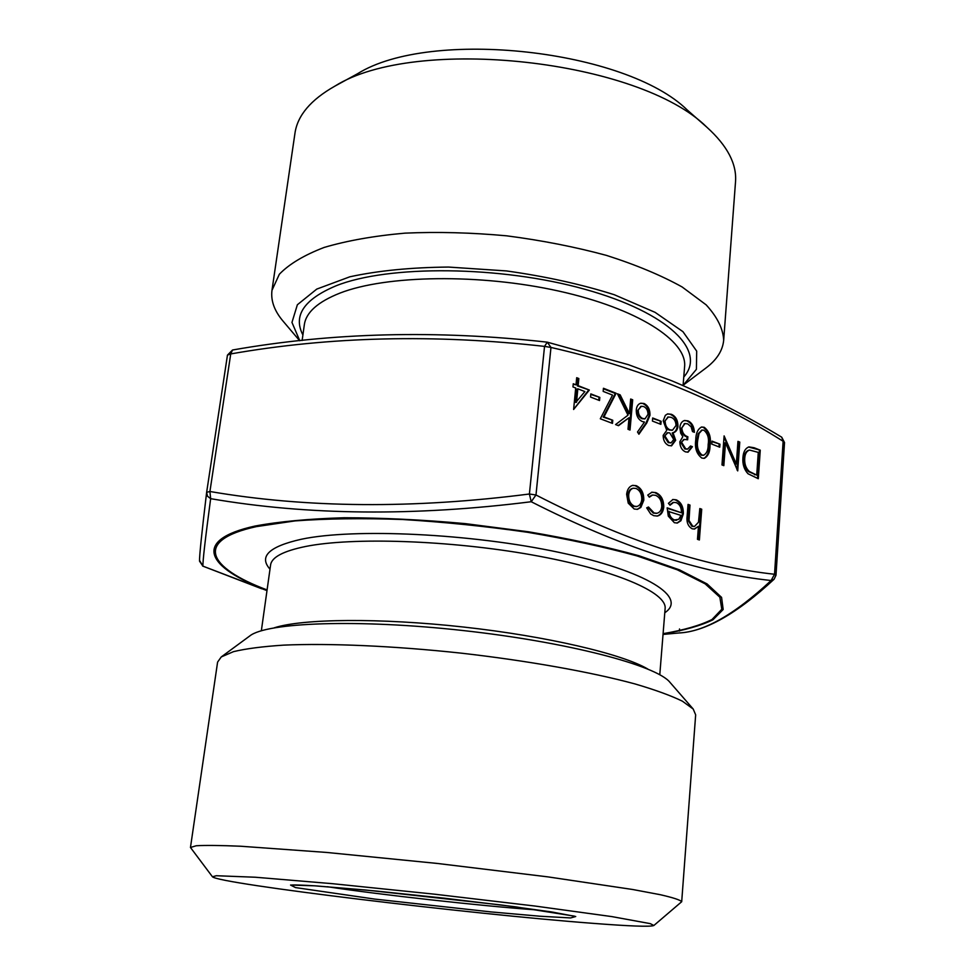 <?xml version="1.0" encoding="UTF-8"?>
<svg xmlns="http://www.w3.org/2000/svg" width="975" height="975" viewBox="0 0 975 975"><rect width="100%" height="100%" fill="white"/><g stroke="black" fill="none" stroke-linecap="round" stroke-linejoin="round"><path stroke-width="1.46" d="M630.667 399.019L632.69 399.811L630.021 430.048L627.997 429.28L629.009 417.727L618.503 425.685L615.566 424.564L627.985 415.192L617.443 393.79L620.161 394.863L629.387 413.583L630.667 399.019M616.127 393.266L603.964 416.898L612.763 420.262L612.471 423.394L600.308 418.775L612.532 395.082L603.159 391.389L603.44 388.269L616.127 393.266L615.31 393.473L603.147 417.093L603.964 416.898M590.838 393.9L599.82 397.398L599.528 400.542L590.545 397.057L590.838 393.9M663.756 507.049C663.146 512.18 661.013 515.166 657.345 516.031L653.725 515.678L650.691 513.959L646.681 507.853L648.485 507L654.103 512.972L656.943 513.264C659.673 512.631 661.282 510.413 661.757 506.61C661.733 500.857 659.661 497.092 655.553 495.324L652.653 495.044L649.313 497.177L647.766 495.081L651.934 492.204L655.809 492.607C661.074 494.886 663.719 499.7 663.756 507.049L662.939 507.195C662.366 512.082 660.368 515.056 656.943 516.092M681.428 512.777C681.525 507.707 679.807 504.319 676.297 502.625L673.591 502.393L670.044 505.221L668.411 503.344L672.969 499.48L676.26 499.834C681.147 502.162 683.499 506.878 683.329 513.971L680.928 520.723L677.357 523.027L674.383 522.722L668.289 516.141L667.168 507.829L681.428 512.777L667.144 508.243M652.677 417.995L661.135 421.285L660.879 424.344L652.421 421.066L652.677 417.995M668.692 445.514C665.096 443.82 663.244 440.456 663.146 435.398L666.754 430.353L663.195 420.798L665.364 415.289L667.704 413.875L671.385 414.302C675.724 416.227 677.918 420.225 677.954 426.307C677.43 430.036 675.785 432.193 673.03 432.778L675.675 440.286L671.58 445.794L668.692 445.514M712.006 441.114L719.977 444.21L719.745 447.196L711.774 444.1L712.006 441.114M736.332 464.003L737.953 441.37L739.769 442.077L737.722 470.913L725.497 442.784L723.828 465.648L721.975 464.941L724.108 435.898L736.332 464.003L735.516 464.161L724.035 436.995M742.913 457.702C743.291 451.9 745.302 448.305 748.946 446.903L754.114 447.744L760.256 450.17L758.306 478.725L748.008 473.753C744.132 469.56 742.426 464.21 742.913 457.702M775.649 575.689L774.113 579.223L775.99 575.274L784.522 442.54L783.12 441.285C715.955 398.775 638.564 367.49 550.972 347.441L535.982 494.995C623.598 540.077 703.121 566.499 774.54 574.263L783.12 441.285L781.731 437.202C746.009 415.594 704.45 394.314 671.446 380.664L628.388 364.674L547.28 342.164C436.983 329.842 332.061 332.463 232.513 350.013L227.455 355.119L206.639 492.338L227.467 355.095L230.734 353.925L232.513 350.013M643.78 500.236L640.843 507.439L637.467 509.328L634.213 509.011L628.217 503.124L626.632 494.276C627.23 489.34 629.277 486.367 632.763 485.343L636.236 485.684C641.379 488.122 643.902 492.972 643.78 500.236L642.952 500.382L640.014 507.585L640.843 507.439M695.772 439.822C695.845 433.302 697.795 429.037 701.61 427.013L704.218 427.282C709.325 431.303 711.263 437.324 710.044 445.343C710.056 451.888 708.155 456.215 704.34 458.323L701.854 458.079C696.638 454.094 694.602 448.013 695.772 439.822M681.757 442.528L685.705 448.829L687.68 449.048L690.519 445.977L692.433 446.708L688.082 452.156L685.486 451.876C681.866 450.231 679.989 446.867 679.831 441.785L682.829 436.654L680.708 433.229L679.843 427.477C680.318 423.601 681.891 421.273 684.572 420.505L687.997 420.871C691.945 422.748 694.078 426.562 694.395 432.315L692.494 431.572L691.153 426.855L687.728 423.869L684.986 423.54L681.793 427.976C682.232 432.766 684.255 435.691 687.875 436.776L687.631 439.798L684.255 439.433L680.94 442.711L684.877 449L685.705 448.829M578.138 385.661L589.339 390.049L573.617 409.476L575.701 388.001L572.959 386.929L573.263 383.76L576.006 384.832L576.7 377.703L578.833 378.544L578.138 385.661L577.334 385.881L589.339 390.049M699.818 508.548L701.72 509.218L699.38 539.967L697.466 539.321L698.466 526.293L694.566 529.035L692.177 528.803C687.936 526.329 686.278 521.942 687.18 515.617L688.057 504.392L689.983 505.074L689.008 520.479L692.725 526.207L694.566 526.39L698.478 522.222L699.818 508.548M649.984 415.253L646.754 423.004L638.905 434.228L637.504 431.998L644.463 422.065L642.135 421.456C638.113 419.396 636.163 415.569 636.273 409.963C636.663 406.222 638.174 403.979 640.794 403.223L644.048 403.504C648.119 405.637 650.093 409.561 649.984 415.253L649.167 415.447L645.95 423.199L638.588 433.717M663.037 634.432L678.868 632.97C703.84 631.995 734.589 614.506 771.115 580.515C699.575 572.898 619.6 546.634 531.217 501.735C414.655 516.397 307.808 515.373 210.649 498.676C205.262 539.004 202.69 561.503 202.922 566.158L261.702 588.778M653.847 925.507L681.696 901.717L695.662 714.87L693.213 709.044L669.959 682.342C656.76 665.547 568.242 642.098 463.028 630.533C357.825 618.857 266.309 622.44 249.771 635.956L221.252 656.943L217.596 662.098L190.466 847.482L212.452 876.781C218.863 883.825 470.498 914.075 592.008 923.264C629.728 926.201 650.337 926.957 653.847 925.507L650.325 923.642L611.898 916.61L534.897 906.031L433.924 894.124L332.78 883.716L255.328 877.232L216.292 875.733L212.452 876.781M693.213 709.044L682.427 701.208C671.007 695.626 655.176 689.861 634.92 683.914C591.069 672.043 527.585 660.684 460.541 653.079C393.437 645.877 329.002 643.11 283.615 645.133C262.567 646.51 245.858 648.68 233.488 651.653L221.252 656.943M681.696 901.717C680.306 899.986 673.14 897.646 660.197 894.684L632.738 889.505L547.852 876.866L437.312 863.448L326.503 852.43L240.91 846.251C220.204 845.362 205.298 845.203 196.182 845.764L190.466 847.482M683.097 385.271L705.937 368.014C716.796 359.848 722.707 350.586 723.682 340.214L735.516 181.886C736.929 163.995 727.374 145.775 706.863 127.225L687.399 110.138C626.121 49.603 430.584 28.019 357.569 73.722L334.852 86.153C310.793 99.779 297.497 115.489 294.962 133.246L271.976 290.343C270.66 300.678 274.414 311.013 283.238 321.348L299.691 340.75M706.863 127.225C639.271 59.841 415.508 35.137 334.852 86.153M723.682 340.214C723.133 328.819 717.295 317.033 706.168 304.87L682.11 286.955C661.196 275.34 635.98 264.822 606.45 255.389C574.994 246.882 541.71 240.362 506.598 235.816C471.339 232.586 437.434 231.697 404.881 233.147C374.01 235.901 347.112 240.667 324.175 247.431C304.054 255.158 289.112 264.091 279.337 274.255L271.976 290.343M683.268 385.149L696.406 369.318L696.698 351.134L682.951 331.671L655.066 312.329L614.262 294.718C581.429 284.322 545.476 276.388 506.415 270.928L448.537 267.065C411.133 267.418 378.239 270.66 349.867 276.79L316.778 289.087L297.363 304.761L291.964 322.42L299.776 340.738M544.538 346.393C434.57 333.986 329.964 336.497 230.734 353.925L209.918 491.497C306.808 508.097 413.303 508.926 529.401 494.008L544.538 346.393L547.28 342.164L550.972 347.441L544.538 346.393M679.039 632.958L678.953 632.97C705.108 631.678 736.832 613.763 774.113 579.223L771.115 580.515L774.54 574.263L775.99 575.274M531.217 501.735L529.401 494.008L535.982 494.995L531.217 501.735M199.582 560.479L202.922 566.158L199.522 561.161C199.375 555.933 201.74 533.045 206.615 492.509L207.504 496.214L210.649 498.676L209.918 491.497L206.639 492.338M679.526 628.973L679.514 631.057M678.88 632.97L677.211 633.128M640.014 507.585L637.065 509.389M632.348 485.44L636.236 485.684M635.408 485.842C640.563 488.28 643.073 493.131 642.952 500.382M632.958 488.317L632.543 488.365C629.874 489.097 628.314 491.351 627.863 495.129C627.766 500.711 629.692 504.453 633.64 506.391L636.468 506.513M628.68 494.971C628.595 500.553 630.52 504.307 634.469 506.244L636.882 506.464C639.673 505.72 641.294 503.405 641.757 499.517C641.855 493.996 639.929 490.303 636.005 488.451L633.36 488.219C630.691 488.938 629.131 491.193 628.68 494.971L627.863 495.129M633.64 506.391L634.469 506.244M748.544 447.013L760.256 450.17M759.428 450.328L757.514 478.433M749.178 450.17L748.751 450.243C745.814 451.206 744.193 453.984 743.901 458.579C743.547 464.015 745.058 468.353 748.422 471.583L756.722 475.105L758.282 452.388L749.568 450.072C746.631 451.047 745.01 453.814 744.717 458.408C744.364 463.856 745.875 468.195 749.239 471.425L756.722 475.105M748.422 471.583L749.239 471.425M743.901 458.579L744.717 458.408M737.917 441.846L739.769 442.077M738.953 442.248L736.978 469.926M723.036 465.343L724.681 442.955L725.497 442.784M711.969 441.59L719.977 444.21M719.148 444.381L718.965 446.891M701.196 427.123L704.218 427.282M703.402 427.452C708.508 431.474 710.446 437.495 709.215 445.514L710.044 445.343M709.215 445.514C709.227 451.754 707.448 456.044 703.913 458.384M701.744 430.194L698.222 433.68L696.845 440.737C695.87 447.038 697.32 451.864 701.208 455.215L703.304 455.252M702.024 455.045L703.706 455.203C706.753 453.46 708.228 449.938 708.167 444.624C709.227 438.397 707.813 433.607 703.926 430.243L702.158 430.072L699.038 433.497L697.661 440.566C696.686 446.867 698.149 451.693 702.024 455.045L701.208 455.215M696.845 440.737L697.661 440.566M698.222 433.68L699.038 433.497M684.877 449L687.265 449.097M690.337 446.392L692.433 446.708M691.616 446.879L687.668 452.217M684.17 420.615L687.997 420.871M687.192 421.054C690.983 422.821 693.103 426.453 693.554 431.974M684.584 423.65L681.793 427.976M680.977 428.159C681.415 432.937 683.438 435.874 687.058 436.946L687.875 436.776M687.058 436.946L686.851 439.542M683.865 439.53L680.94 442.711M667.302 413.985L671.385 414.302M670.581 414.497C674.907 416.41 677.101 420.408 677.138 426.489L677.954 426.307M677.138 426.489C676.613 430.219 674.968 432.376 672.214 432.961L673.03 432.778M672.214 432.961L674.858 440.468L675.675 440.286M674.858 440.468L671.166 445.867M667.973 417.117L664.341 421.7C664.536 425.88 666.144 428.659 669.155 430.024L672.165 430.194M667.375 432.851L664.28 436.434L668.241 442.674L670.812 442.796M665.096 436.252L669.057 442.492L671.214 442.747L673.737 439.506L669.764 432.912L667.79 432.729L664.28 436.434M668.241 442.674L669.057 442.492M665.157 421.505C665.352 425.697 666.949 428.476 669.959 429.841L672.567 430.121L676.028 425.466C675.846 421.249 674.213 418.543 671.117 417.337L668.375 416.995L664.341 421.7M669.155 430.024L669.959 429.841M652.641 418.482L661.135 421.285M660.319 421.48L660.099 424.052M588.534 390.256L573.629 409.354M573.215 384.26L576.006 384.832M576.652 378.227L578.833 378.544M578.029 378.763L577.334 385.881M577.834 388.83L577.029 389.037L575.725 402.48L584.89 391.584L577.834 388.83L576.53 402.273M699.794 508.962L701.72 509.218M700.903 509.352L698.588 539.699M694.139 529.084L698.466 526.293M688.021 504.818L689.983 505.074M689.154 505.208L688.179 520.626L689.008 520.479M688.179 520.626L691.897 526.342L692.725 526.207M691.897 526.342L694.151 526.439M673.201 502.491L669.642 504.77M672.567 499.566L676.26 499.834M675.443 499.98C680.331 502.308 682.683 507.024 682.5 514.117L683.329 513.971M682.5 514.117L680.099 520.857L680.928 520.723M680.099 520.857L676.93 523.087M673.676 520.102L678.758 519.297L681.013 515.422L668.094 511.375C668.631 515.921 670.495 518.822 673.676 520.102L676.37 520.248M668.923 511.241C669.459 515.775 671.324 518.688 674.493 519.967M647.753 507.341L653.274 513.118L654.103 512.972M653.274 513.118L656.528 513.313M652.251 495.142L649.009 496.763M651.532 492.29L655.809 492.607M654.993 492.765C660.258 495.032 662.902 499.846 662.939 507.195M590.789 394.4L599.82 397.398M599.016 397.605L598.772 400.237M603.147 417.093L612.763 420.262M611.947 420.444L611.703 423.101M603.403 388.769L615.31 393.473M630.63 399.518L632.69 399.811M631.885 400.006L629.253 429.756M618.126 425.539L629.009 417.727M617.76 394.436L620.161 394.863M619.357 395.07L628.57 413.778L629.387 413.583M640.392 403.333L644.048 403.504M643.232 403.699C647.303 405.832 649.277 409.744 649.167 415.447M640.977 406.429L637.479 410.78C637.577 414.753 639.088 417.41 642.001 418.726L644.646 418.836M638.296 410.585C638.393 414.558 639.905 417.215 642.818 418.531L645.072 418.775L648.009 414.375C647.948 410.487 646.498 407.879 643.671 406.526L641.379 406.295L637.479 410.78M642.001 418.726L642.818 418.531M267.053 590.18C206.798 567.84 191.21 540.053 255.036 526.049C278.972 521.588 308.648 518.822 344.077 517.749C382.127 517.798 422.565 519.76 465.404 523.636L528.645 531.814C569.571 538.773 606.365 546.756 639.015 555.762L679.356 569.79L707.082 583.928L721.573 597.383L723.182 609.497L712.944 619.795C700.83 625.682 684.218 630.374 663.073 633.896M270.002 569.168C258.619 556.481 269.063 546.512 301.336 539.248C354.096 528.036 470.925 533.483 559.418 552.447C648.229 571.301 687.68 597.565 664.779 612.751M663.098 633.665C683.889 630.118 700.196 625.402 711.982 619.527L721.793 609.253L719.855 597.212L705.144 583.842L677.357 569.827L637.126 555.945C604.646 547.036 568.096 539.138 527.499 532.277C485.648 526.268 443.954 522.015 402.419 519.492C362.347 518.103 326.54 518.578 295.023 520.906L256.352 526.622C193.233 540.43 207.992 567.803 267.089 589.936M659.783 674.761L665.121 608.558C667.18 592.459 614.981 569.68 532.192 554.958C449.56 540.174 352.304 537.018 305.504 546.5C283.286 551.07 271.647 557.237 270.587 565L261.349 630.776M274.304 627.803C302.299 618.686 379.641 617.748 463.418 627.023C547.194 636.248 622.464 654.03 647.79 669.033M315.01 885.824L366.112 890.065L500.516 904.898L551.484 911.918L575.737 916.512L570.619 917.938L539.882 916.22L490.986 911.918L374.778 899.096L295.474 887.579L290.562 885.044L315.01 885.824M327.405 886.726C378.982 894.636 482.15 906.08 536.262 909.907M302.908 334.961C292.927 315.742 303.92 299.386 335.888 285.87C388.062 264.822 500.577 265.578 584.988 289.307C669.715 312.865 706.704 351.451 683.767 377.008M683.073 385.552L684.596 366.722C687.375 341.031 638.028 308.648 558.894 291.098C479.932 273.451 386.112 275.023 339.861 293.134C317.899 301.848 306.053 312.378 304.334 324.748L302.128 340.482M266.992 590.618L202.605 566.024M753.285 447.903L754.114 447.744M754.504 474.727L755.332 474.569M688.35 515.543L689.179 515.397M645.95 423.199L646.754 423.004M291.537 885.093C291.233 885.276 289.429 884.301 315.291 885.861L374.985 890.918L444.222 898.182L515.543 906.835L574.409 916.134M784.522 442.54L781.731 437.202M633.36 488.219L632.543 488.365M636.882 506.464L636.066 506.61M749.568 450.072L748.751 450.243M703.706 455.203L702.89 455.374M702.158 430.072L701.342 430.255M687.68 449.048L686.863 449.219M684.986 423.54L684.17 423.723M684.255 439.433L683.438 439.603M667.79 432.729L666.973 432.912M671.214 442.747L670.398 442.93M668.375 416.995L667.558 417.19M672.567 430.121L671.751 430.304M694.566 526.39L693.737 526.524M673.591 502.393L672.762 502.552M676.784 520.199L675.967 520.333M656.943 513.264L656.114 513.411M652.653 495.044L651.836 495.19M641.379 406.295L640.575 406.49M645.072 418.775L644.268 418.957"/></g></svg>
